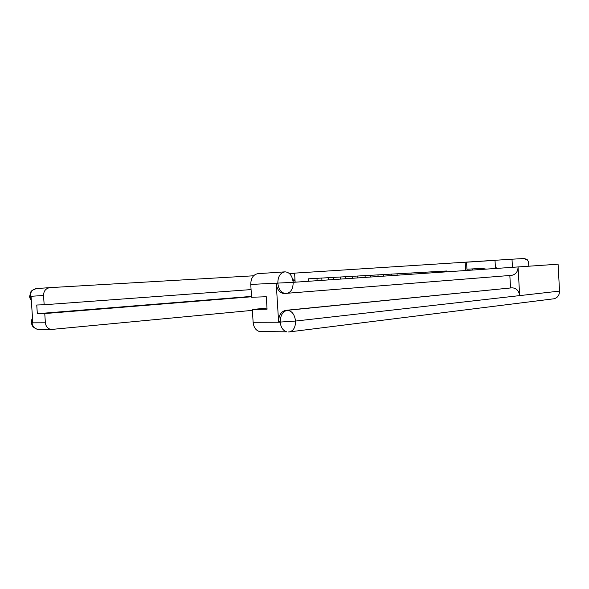 <?xml version="1.0" encoding="UTF-8"?>
<svg xmlns="http://www.w3.org/2000/svg" width="589" height="589" viewBox="0 0 589 589"><rect width="100%" height="100%" fill="white"/><g stroke="black" fill="none" stroke-linecap="round" stroke-linejoin="round"><path stroke-width="0.88" d="M294.596 273.237L290.443 273.561M512.452 267.325L512.003 259.197L294.588 273.134L295.141 282.197M512.003 259.197L525.086 258.468L525.152 259.675L527.184 259.558L528.554 261.899L528.789 266.206M440.167 271.367L440.219 272.265M433.843 271.72L433.894 272.7M425.413 273.281L425.346 272.206M419.213 272.552L419.28 273.701M411.063 274.26L410.989 273.016M405.048 273.348L405.122 274.673M397.155 275.218L397.067 273.804M391.31 274.128L391.398 275.608M383.667 276.138L383.572 274.562M377.983 274.879L378.086 276.521M370.584 277.036L370.481 275.306M365.055 275.615L365.165 277.404M357.884 277.905L357.773 276.02M352.509 276.322L352.627 278.266M345.559 278.744L345.434 276.72M340.324 277.014L340.449 279.098M333.58 279.569L333.448 277.397M328.478 277.677L328.618 279.908M321.94 280.364L321.8 278.06M316.97 278.332L317.118 280.695M296.532 282.102L308.408 281.292M446.771 271.823L446.72 270.992L308.216 278.825L308.364 281.233M465.155 262.09L465.641 270.528M497.249 268.363L495.886 267.561L495.445 267.899M486.19 269.121L481.721 268.378L466.952 269.225L466.554 262.193L495.018 260.36L495.474 268.488M472.518 268.908L472.584 270.056M261.545 331.666L259.513 331.555C255.81 330.385 253.682 327.3 253.123 322.293L252.32 309.483L266.986 308.084M284.737 293.58L283.589 293.558C279.385 292.615 276.933 289.273 276.234 283.53L278.597 321.785C278.693 315.262 281.086 311.441 285.775 310.337L512.084 287.815C516.391 288.139 518.916 290.738 519.66 295.612L559.543 291.091L558.077 264.203L518.062 266.942C517.908 271.654 515.817 274.445 511.782 275.321L511.385 275.35M559.543 291.091C559.44 295.361 557.496 297.931 553.712 298.814L289.228 331.916M285.775 310.337L287.395 310.307C291.923 310.867 294.64 314.452 295.545 321.049L519.66 295.612L518.062 266.942L293.167 282.33L250.759 284.443C250.855 278.141 253.248 274.548 257.93 273.664L285.024 271.846C289.574 272.199 292.284 275.696 293.167 282.33C293.116 288.684 290.988 292.402 286.777 293.484L285.209 293.491C281.063 292.681 278.612 289.332 277.853 283.442L278.015 283.25M252.32 309.483L267.06 309.196L266.287 296.738L251.555 297.268L250.759 284.443M510.53 287.874L509.838 275.475M512.084 287.815L287.395 310.307C282.838 311.316 280.445 315.144 280.224 321.785L278.597 321.785M288.477 331.96L289.479 331.887C293.528 330.797 295.553 327.189 295.545 321.049L280.43 322.043M292.652 279.193L294.949 279.061M294.596 273.296L289.501 273.62M253.572 275.792L49.977 287.638C45.802 288.33 43.66 290.951 43.534 295.501L44.16 304.749L251.076 289.589M44.16 304.749L36.746 305.014L37.335 313.709L44.757 313.562L45.382 322.801C45.846 326.416 47.716 328.647 51 329.494L252.372 310.359M32.594 319.179L32.071 322.536L32.822 322.529L31.048 296.466L30.297 296.51L31.269 299.749M44.757 313.562L251.525 296.768M37.335 313.709L251.503 296.4M295.045 280.6L292.983 280.717M31.32 300.545C30.076 298.616 29.516 297.239 29.649 296.414L30.297 296.51M32.064 322.433L31.438 322.684L32.086 322.838L45.382 322.801M293.027 280.982L295.06 280.872M293.027 281.019L295.067 280.909M253.123 322.293L280.246 322.227L280.224 321.785M276.234 283.53L277.853 283.442M259.513 331.555L286.681 331.821C282.963 330.613 280.82 327.418 280.246 322.227M285.024 271.846C280.32 272.751 277.92 276.469 277.824 283M43.534 295.501L30.208 296.341M30.275 296.208C30.4 291.769 32.52 289.214 36.636 288.536L49.977 287.638M32.086 322.838C32.542 326.358 34.39 328.537 37.63 329.361L38.962 329.376M283.589 293.558L511.782 275.321M29.649 296.414L30.761 291.953L32.115 290.37L36.363 288.558M32.528 318.215C31.747 319.223 31.386 320.718 31.431 322.684L31.762 324.311C32.093 324.333 31.489 327.204 37.63 329.361L51 329.494"/></g></svg>
